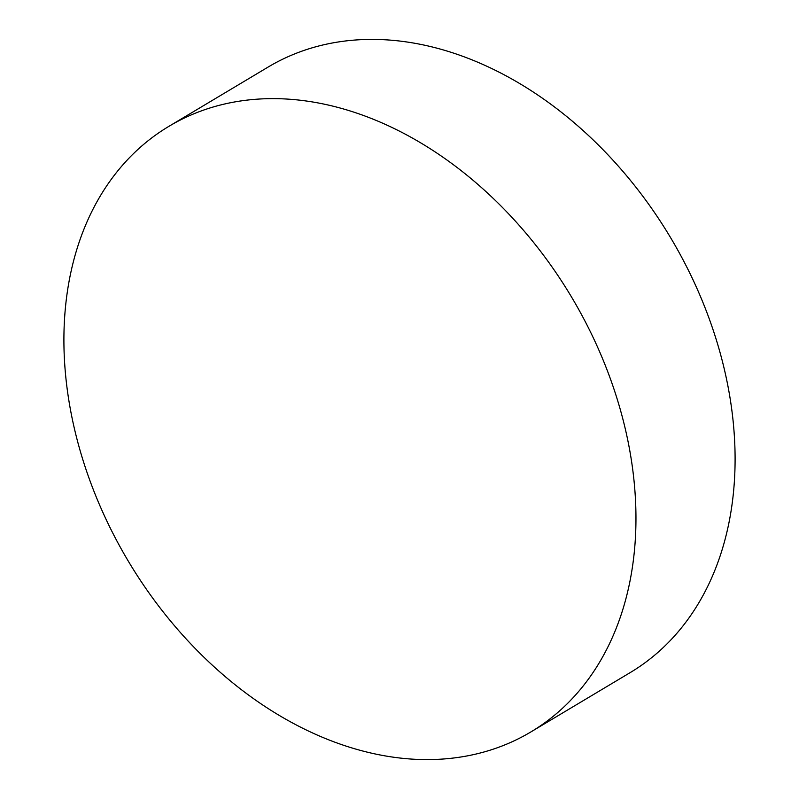 <?xml version="1.0" encoding="UTF-8"?>
<svg xmlns="http://www.w3.org/2000/svg" width="799" height="799" viewBox="0 0 799 799"><rect width="100%" height="100%" fill="white"/><g stroke="black" fill="none" stroke-linecap="round" stroke-linejoin="round"><path stroke-width="1.2" d="M168.998 126.282L268.134 67.056A352.768 257.997 59.1 0 1 387.914 39.95A352.768 257.997 59.1 0 1 706.556 311.63A352.768 257.997 59.1 0 1 630.002 672.718L530.866 731.944A352.768 257.997 59.1 0 1 411.086 759.05A352.768 257.997 59.1 0 1 92.444 487.37A352.768 257.997 59.1 0 1 168.998 126.282A352.768 257.997 59.1 0 1 288.779 99.176A352.768 257.997 59.1 0 1 607.42 370.856A352.768 257.997 59.1 0 1 530.866 731.944"/></g></svg>
